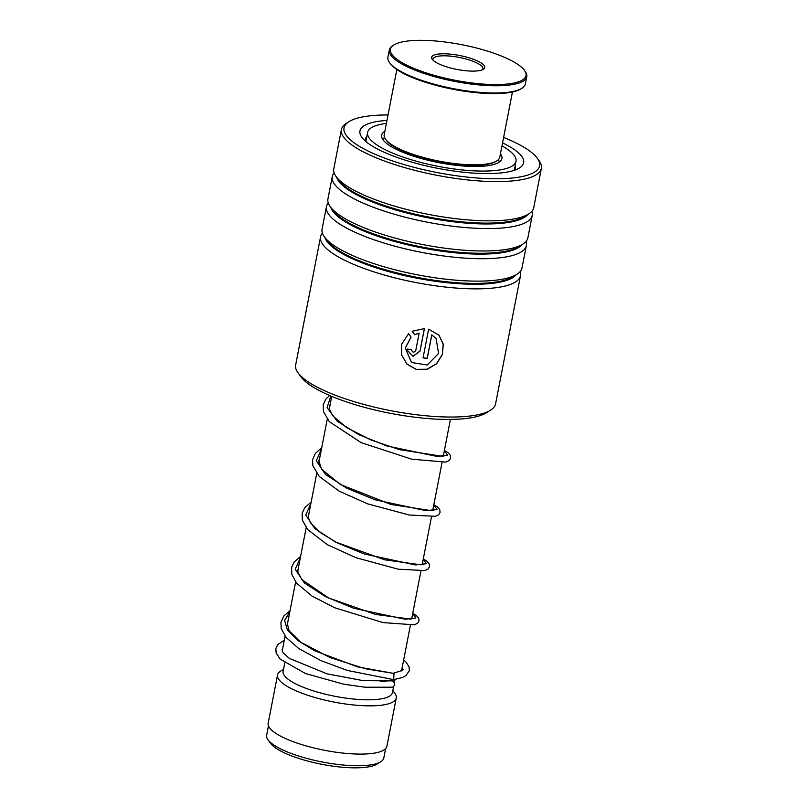 <?xml version="1.0" encoding="UTF-8"?>
<svg xmlns="http://www.w3.org/2000/svg" width="808" height="808" viewBox="0 0 808 808"><rect width="100%" height="100%" fill="white"/><g stroke="black" fill="none" stroke-linecap="round" stroke-linejoin="round"><path stroke-width="1.21" d="M385.618 748.622L383.79 758.015A59.671 15.645 -169 0 1 380.78 761.762L377.053 764.085A56.328 14.766 -169 0 1 347.278 767.6A56.328 14.766 -169 0 1 270.619 743.39L268.034 739.845A59.671 15.645 -169 0 1 266.64 735.25L268.468 725.857M380.78 761.762A59.671 15.645 -169 0 1 349.238 765.489A59.671 15.645 -169 0 1 268.034 739.845M393.203 679.69A60.469 15.857 -169 0 1 380.285 681.599M395.203 679.376L392.577 681.013A55.691 14.605 -169 0 1 392.486 681.063M393.668 686.366L392.456 692.597A55.691 14.605 -169 0 1 360.206 699.566A55.691 14.605 -169 0 1 283.113 671.337L284.739 662.964M392.839 690.608L394.849 693.365A60.469 15.857 -169 0 1 396.263 698.031A60.469 15.857 -169 0 1 361.257 705.596A60.469 15.857 -169 0 1 277.548 674.953A60.469 15.857 -169 0 1 280.608 671.155L283.507 669.357M396.263 698.031L386.891 746.259A60.469 15.857 -169 0 1 351.874 753.834A60.469 15.857 -169 0 1 268.175 723.19L277.548 674.953M282.204 651.036A60.469 15.857 -169 0 1 282.234 650.834L285.083 636.209M320.574 236.805L295.657 364.984A101.838 26.704 11 0 0 296.566 370.448A101.838 26.704 11 0 0 298.031 372.841A101.838 26.704 11 0 0 390.527 410.626A101.838 26.704 11 0 0 490.446 410.242A101.838 26.704 11 0 0 495.587 403.849L520.504 275.669A101.838 26.704 -169 0 1 425.22 284.224A101.838 26.704 -169 0 1 321.483 242.269A101.838 26.704 -169 0 1 320.574 236.805A101.838 26.704 -169 0 1 322.422 233.148M388.022 114.948A99.606 26.119 11 0 0 349.056 121.604A99.606 26.119 11 0 0 344.915 133.189A99.606 26.119 11 0 0 455.904 175.7A99.606 26.119 11 0 0 538.683 160.529A99.606 26.119 11 0 0 537.259 158.186A99.606 26.119 11 0 0 503.616 137.411M537.259 158.186L538.986 160.55A101.838 26.704 -169 0 1 540.441 162.943A101.838 26.704 -169 0 1 541.36 168.397A101.838 26.704 -169 0 1 446.077 176.952A101.838 26.704 -169 0 1 342.339 134.997A101.838 26.704 -169 0 1 341.42 129.532A101.838 26.704 -169 0 1 346.571 123.149L349.056 121.604M502.546 142.895A83.376 21.856 -169 0 1 522.897 158.297A83.376 21.856 -169 0 1 519.433 168.003A83.376 21.856 -169 0 1 437.633 168.317A83.376 21.856 -169 0 1 361.893 137.38A83.376 21.856 -169 0 1 360.701 135.421A83.376 21.856 -169 0 1 386.961 120.432M514.544 170.236A76.376 20.028 11 0 0 515.484 168.064A76.376 20.028 11 0 0 515.251 165.084M526.028 241.441A101.838 26.704 -169 0 1 526.372 245.521L522.008 267.933A101.838 26.704 -169 0 1 516.867 274.326A101.838 26.704 -169 0 1 416.948 274.72A101.838 26.704 -169 0 1 324.452 236.926A101.838 26.704 -169 0 1 322.988 234.532A101.838 26.704 -169 0 1 322.079 229.068L326.432 206.656A101.838 26.704 -169 0 1 328.28 203.01M526.372 245.521A101.838 26.704 -169 0 1 431.078 254.076A101.838 26.704 -169 0 1 327.341 212.12A101.838 26.704 -169 0 1 326.432 206.656M531.886 211.302A101.838 26.704 -169 0 1 532.23 215.372L527.866 237.794A101.838 26.704 -169 0 1 522.726 244.178A101.838 26.704 -169 0 1 422.806 244.572A101.838 26.704 -169 0 1 330.31 206.777A101.838 26.704 -169 0 1 328.846 204.384A101.838 26.704 -169 0 1 327.937 198.93L332.29 176.518A101.838 26.704 -169 0 1 334.138 172.862M532.23 215.372A101.838 26.704 -169 0 1 436.936 223.927A101.838 26.704 -169 0 1 333.209 181.972A101.838 26.704 -169 0 1 332.29 176.518M541.36 168.397L533.735 207.646A101.838 26.704 -169 0 1 528.584 214.029A101.838 26.704 -169 0 1 428.664 214.423A101.838 26.704 -169 0 1 336.168 176.629A101.838 26.704 -169 0 1 334.704 174.235A101.838 26.704 -169 0 1 333.795 168.781L341.42 129.532M520.16 271.589A101.838 26.704 -169 0 1 520.504 275.669M411.494 350.319L411.504 349.743C412.434 352.642 413.848 352.874 415.787 350.45L419.15 333.138L414.656 334.724L412.191 331.27L424.412 328.573L420.029 351.096L413.06 356.338L407.151 350.177L407.262 348.995A101.838 26.704 -169 0 0 411.524 349.743L411.504 350.359M408.606 333.633L411.07 337.108L405.303 348.076L411.524 362.479L427.24 365.024L438.582 353.439L436.078 338.481L431.805 334.926L427.25 358.399A101.838 26.704 -169 0 1 423.059 357.863L428.634 329.179L438.966 335.179L443.279 344.178L442.39 354.581L436.572 363.802L427.139 369.306L416.352 369.468L407.01 364.196L401.616 354.985L401.566 344.39L408.606 333.633M490.446 410.242L486.184 412.888A98.02 25.704 -169 0 1 390.022 413.262A98.02 25.704 -169 0 1 300.99 376.892L298.031 372.841M366.862 136.239A76.376 20.028 11 0 0 365.539 138.915A76.376 20.028 11 0 0 365.6 141.279M411.03 337.057L405.303 348.036M436.027 338.431L431.745 334.835L427.18 358.308A101.525 26.614 -169 0 1 423.069 357.772M438.916 335.128L443.188 344.137L442.269 354.53L436.451 363.731L427.048 369.216L416.312 369.377L407.02 364.115L401.637 354.924L401.586 344.339M419.15 333.138L414.645 334.643L412.181 331.189M424.351 328.573L419.988 351.005L413.07 356.257L407.151 350.127M290.052 610.646L283.77 616.07L280.911 622.423L281.214 628.523L286.022 637.411L298.869 648.642L321.018 660.651L347.238 670.418L393.688 679.659L394.001 673.458L365.135 668.721L329.967 657.52L301.172 642.481L289.143 630.866L287.214 623.362L288.001 621.211M282.669 648.622L282.083 649.733L283.042 652.672L289.173 658.298L326.947 673.811L363.075 680.639L391.395 680.881A3.181 2.525 80.3 0 1 392.385 681.023A3.181 2.525 80.3 0 1 394.344 684.396A3.181 2.525 80.3 0 1 392.213 687.194L365.236 687.244L343.693 684.184L305.474 673.529L280.174 659.126L276.154 653.005L275.841 648.501L277.73 644.612L284.315 640.138M384.85 131.27A61.267 16.059 11 0 0 381.669 135.168A61.267 16.059 11 0 0 422.382 158.822A61.267 16.059 11 0 0 501.94 158.55A61.267 16.059 11 0 0 500.445 153.732M386.375 123.422A75.588 19.816 11 0 0 367.61 132.431A75.588 19.816 11 0 0 417.837 161.62A75.588 19.816 11 0 0 515.999 161.277A75.588 19.816 11 0 0 501.97 145.894M496.799 160.883L495.728 161.539A57.924 15.19 -169 0 1 447.44 163.246A57.924 15.19 -169 0 1 386.295 140.269L385.557 139.259A58.873 15.433 11 0 0 447.713 162.62A58.873 15.433 11 0 0 496.799 160.883A58.873 15.433 11 0 0 499.768 157.186L512.444 92.011M396.849 69.549L384.184 134.724A58.873 15.433 11 0 0 385.557 139.259M451.48 42.905A69.064 18.109 11 0 0 393.91 44.935A69.064 18.109 11 0 0 464.933 81.992A69.064 18.109 11 0 0 524.392 70.296A69.064 18.109 11 0 0 451.48 42.905M524.392 70.296L525.129 71.316A70.013 18.362 -169 0 1 526.765 76.71A70.013 18.362 -169 0 1 464.853 83.163A70.013 18.362 -169 0 1 389.305 49.995A70.013 18.362 -169 0 1 392.839 45.602L393.91 44.935M521.817 88.335L520.756 89.001A69.064 18.109 -169 0 1 463.176 91.031A69.064 18.109 -169 0 1 390.274 63.64L389.537 62.62A70.013 18.362 11 0 0 463.449 90.405A70.013 18.362 11 0 0 521.817 88.335A70.013 18.362 11 0 0 525.351 83.941L526.765 76.71M389.305 49.995L387.901 57.227A70.013 18.362 11 0 0 389.537 62.62M455.571 54.793A27.048 7.09 -169 0 1 483.396 69.306A27.048 7.09 -169 0 1 460.843 70.104A27.048 7.09 -169 0 1 432.29 59.368A27.048 7.09 -169 0 1 455.571 54.793M482.356 69.831A25.462 6.676 11 0 0 482.911 68.811A25.462 6.676 11 0 0 455.439 56.752A25.462 6.676 11 0 0 432.926 59.095A25.462 6.676 11 0 0 433.058 60.246M515.989 274.871A98.202 25.745 -169 0 1 418.988 278.588A98.202 25.745 -169 0 1 325.685 239.319A98.202 25.745 -169 0 1 325.058 237.764M521.847 244.723A98.202 25.745 -169 0 1 424.846 248.44A98.202 25.745 -169 0 1 331.543 209.181A98.202 25.745 -169 0 1 330.916 207.616M527.705 214.575A98.202 25.745 -169 0 1 430.704 218.291A98.202 25.745 -169 0 1 337.411 179.033A98.202 25.745 -169 0 1 336.784 177.467M516.867 274.326L512.817 276.851A98.202 25.745 -169 0 1 416.463 277.225A98.202 25.745 -169 0 1 327.26 240.784L324.452 236.926M522.726 244.178L518.675 246.703A98.202 25.745 -169 0 1 422.321 247.076A98.202 25.745 -169 0 1 333.128 210.636L330.31 206.777M528.584 214.029L524.533 216.554A98.202 25.745 -169 0 1 428.179 216.928A98.202 25.745 -169 0 1 338.986 180.487L336.168 176.629M394.001 673.458L357.459 666.852L314.716 650.793L297.98 640.623L287.456 630.159L284.578 620.362L289.769 612.08M412.696 613.504L415.938 617.948L404.99 619.221L353.833 608.293L325.584 596.698L304.374 582.972L295.203 569.286L300.324 557.813M423.24 559.237L426.483 563.681L415.544 564.954L364.388 554.025L336.128 542.431L314.918 528.705L305.747 515.029L310.868 503.546M433.785 504.97L437.037 509.424L426.089 510.686L374.932 499.758L346.683 488.163L325.473 474.437L316.292 460.762L321.412 449.288M444.339 450.712L447.632 455.116L437.057 456.439L386.921 445.976L358.803 434.684L337.209 421.2L327.078 407.606L330.836 395.991M499.334 162.075L498.516 159.509M450.42 419.423L443.289 456.106M442.016 462.641L432.734 510.373M431.472 516.908L422.19 564.64M420.918 571.175L411.646 618.898M410.373 625.432L401.536 670.872M395.001 679.508L394.243 683.386M331.704 396.354L329.331 408.585M327.27 419.15L318.776 462.853M316.726 473.407L308.232 517.11M306.181 527.675L297.687 571.377M295.627 581.942L287.133 625.645M384.477 137.34L382.76 139.41M413.444 618.443L410.05 619.069L375.569 614.433L328.634 597.991L302 579.71L297.778 571.983L298.546 566.943M423.978 564.196L420.645 564.802L384.598 559.793L336.29 542.289L320.463 532.644L310.747 523.109L308.282 517.514L309.09 512.676M434.532 509.919L430.775 510.565L390.89 504.445L340.471 484.558L321.523 469.175L318.847 460.611L319.645 458.419M445.077 455.661L442.087 456.247L399.445 449.642L371.044 440.006L346.481 427.523L332.664 415.716L329.422 409.191L330.189 404.151M393.142 673.286L402.101 670.499L403.081 669.408L402.212 667.398M393.688 679.659L402.334 677.548L405.818 675.68L409.303 670.771L409.09 666.873L405.889 661.944L403.667 659.954M412.736 613.302L416.241 615.363L418.615 618.019L419.019 620.786L417.645 623.221L414.363 624.847L382.962 622.584L334.855 607.808L312.07 596.112L296.617 583.204L291.769 574.296L291.627 567.367L294.102 562.095L300.596 556.379M423.281 559.035L426.725 561.045L429.179 563.802L429.553 566.57L428.149 568.994L424.988 570.569L398.283 569.206L355.924 557.692L327.291 544.663L307.717 529.604L302.344 520.13L302.091 513.464L304.788 507.656L311.151 502.121M433.825 504.778L437.431 506.909L439.693 509.454L440.097 512.302L438.704 514.726L435.542 516.302L409.292 515.029L367.499 503.808L339.209 491.173L319.301 476.498L312.827 465.61L312.534 459.803L315.292 453.44L321.695 447.854M444.38 450.511L447.925 452.591L450.268 455.237L450.642 458.096L449.278 460.439L445.733 462.125L411.706 459.186L361.196 442.673L329.351 421.685L323.452 411.656L323.24 404.707L325.846 399.162L329.563 395.445M367.61 132.431L365.842 141.501M515.999 161.277L514.231 170.337"/></g></svg>
